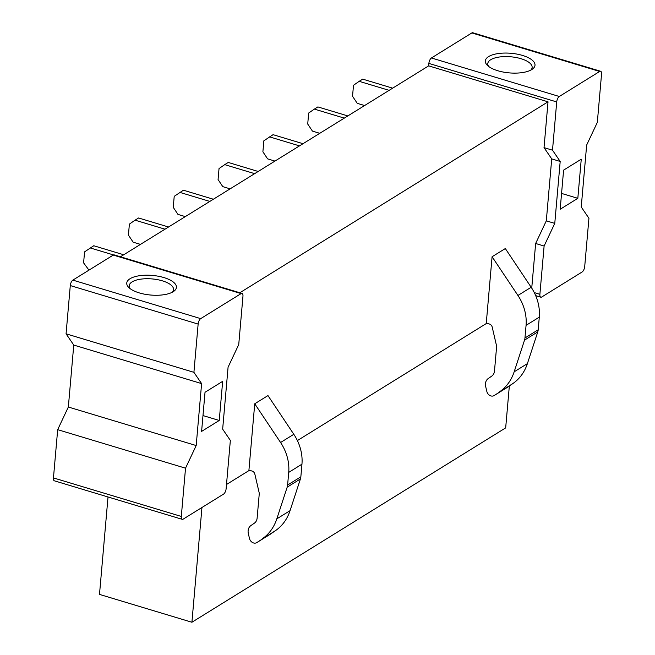 <?xml version="1.0" encoding="UTF-8"?>
<svg xmlns="http://www.w3.org/2000/svg" width="655" height="655" viewBox="0 0 655 655"><rect width="100%" height="100%" fill="white"/><g stroke="black" fill="none" stroke-linecap="round" stroke-linejoin="round"><path stroke-width="0.98" d="M556.717 101.934L552.501 150.183L560.189 161.449L554.769 223.396L544.108 246.034L539.892 294.291A4.454 1.908 -73.2 0 0 540.809 297.19A4.454 1.908 -73.2 0 0 541.742 297.002L582.148 271.964A4.454 1.908 -73.2 0 0 584.71 266.519L588.935 218.271L581.239 206.996L586.659 145.058L597.319 122.411L601.544 74.162A4.454 1.908 -73.2 0 0 600.619 71.264A4.454 1.908 -73.2 0 0 599.693 71.452L559.28 96.49A4.454 1.908 -73.2 0 0 556.717 101.934L428.869 63.412L428.657 65.86L120.463 256.785M428.657 65.86L548.03 101.82L239.845 292.752M509.336 386.008L505.676 427.871L191.915 622.25L99.494 594.404L108.018 496.973M544.108 246.034L535.643 243.488L531.737 288.135M535.643 243.488L546.303 220.85L551.723 158.903L544.027 147.629L548.03 101.82M486.804 323.234L297.386 440.578M249.457 470.274L226.499 484.495M254.738 403.783L248.933 470.118L252.134 471.084A3.562 2.898 -121.8 0 1 254.844 474.097L259.298 493.313L257.128 518.089A8.908 7.238 -121.8 0 1 254.369 523.173L250.881 525.588A8.908 7.238 -121.8 0 0 248.343 533.604L249.473 538.435A5.346 4.339 -121.8 0 0 256.776 542.61A5.346 4.339 -121.8 0 0 256.924 542.512L275.624 530.534A53.423 43.418 58.2 0 0 290.05 510.663L300.416 478.952A10.685 8.687 -121.8 0 0 300.85 476.824L301.947 464.19A41.322 33.585 58.2 0 0 293.817 434.306L267.969 395.587L254.738 403.783L280.577 442.502A41.322 33.585 58.2 0 1 288.716 472.394L301.947 464.19M492.085 256.744L486.28 323.079L489.49 324.045A3.562 2.898 -121.8 0 1 492.192 327.058L496.646 346.274L494.484 371.049A8.908 7.238 -121.8 0 1 491.717 376.134L488.237 378.541A8.908 7.238 -121.8 0 0 485.691 386.565L486.821 391.395A5.346 4.339 -121.8 0 0 494.124 395.571A5.346 4.339 -121.8 0 0 494.271 395.473L512.971 383.486A53.423 43.418 58.2 0 0 527.398 363.623L537.763 331.913A10.685 8.687 -121.8 0 0 538.197 329.784L539.294 317.151A41.322 33.585 58.2 0 0 531.164 287.258L505.324 248.548L492.085 256.744L517.933 295.462A41.322 33.585 58.2 0 1 526.063 325.355L539.294 317.151M201.953 507.502L191.915 622.25M507.199 387.465A5.346 4.339 -121.8 0 0 507.355 387.375A5.346 4.339 -121.8 0 0 507.51 387.277L512.971 383.486M527.398 363.623L514.159 371.819L524.532 340.117A10.685 8.687 -121.8 0 0 524.958 337.98L526.063 325.355M514.159 371.819A53.423 43.418 58.2 0 1 499.74 391.69M269.852 534.505A5.346 4.339 -121.8 0 0 270.007 534.414A5.346 4.339 -121.8 0 0 270.155 534.316L275.624 530.534M290.05 510.663L276.811 518.858L287.185 487.156A10.685 8.687 -121.8 0 0 287.61 485.019L288.716 472.394M276.811 518.858A53.423 43.418 58.2 0 1 262.385 538.729M577.825 198.326L560.181 209.256L563.603 170.128L581.255 159.198L577.825 198.326L561.564 193.422M599.693 71.452L471.846 32.938A4.454 1.908 -73.2 0 1 472.771 32.75L600.619 71.264M428.869 63.412A4.454 1.908 -73.2 0 1 431.432 57.976L471.846 32.938M554.769 223.396L546.303 220.85M560.189 161.449L551.723 158.903M552.501 150.183L544.027 147.629M522.526 55.438A24.931 9.841 -175 0 1 532.237 69.258A24.931 9.841 -175 0 1 497.816 70.74A24.931 9.841 -175 0 1 487.369 65.336A24.931 9.841 -175 0 1 493.6 54.512A24.931 9.841 -175 0 1 522.526 55.438M530.763 70.134A22.262 8.785 5 0 0 532.13 67.473A22.262 8.785 5 0 0 520.987 58.704A22.262 8.785 5 0 0 487.778 63.592A22.262 8.785 5 0 0 488.671 66.45M219.245 420.469L222.667 381.341L205.023 392.279L201.601 431.399L219.245 420.469L202.984 415.573M182.229 519.333L54.381 480.819A4.454 1.908 106.8 0 1 53.456 477.921L181.304 516.435A4.454 1.908 106.8 0 0 182.229 519.333A4.454 1.908 106.8 0 0 183.154 519.145L223.568 494.107A4.454 1.908 106.8 0 0 226.131 488.671L230.355 440.414L222.659 429.148L228.079 367.201L238.739 344.563L242.956 296.306A4.454 1.908 106.8 0 0 242.039 293.415A4.454 1.908 106.8 0 0 241.114 293.596L200.7 318.633A4.454 1.908 106.8 0 0 198.137 324.078L193.913 372.327L66.065 333.813L70.29 285.564L198.137 324.078M242.039 293.415L114.191 254.893A4.454 1.908 106.8 0 0 113.258 255.082L72.852 280.119A4.454 1.908 106.8 0 0 70.29 285.564M181.304 516.435L185.529 468.186L57.681 429.664L68.341 407.025L73.761 345.079L66.065 333.813M53.456 477.921L57.681 429.664M185.529 468.186L196.189 445.547L201.609 383.601L73.761 345.079M201.609 383.601L193.913 372.327M196.189 445.547L68.341 407.025M139.237 292.891A24.931 9.841 -175 0 1 128.789 287.479A24.931 9.841 -175 0 1 135.012 276.656A24.931 9.841 -175 0 1 163.938 277.581A24.931 9.841 -175 0 1 173.649 291.409A24.931 9.841 -175 0 1 139.237 292.891M130.091 288.601A22.262 8.785 -175 0 1 129.199 285.744A22.262 8.785 -175 0 1 162.407 280.848A22.262 8.785 -175 0 1 173.55 289.616A22.262 8.785 -175 0 1 172.175 292.286M392.656 88.163L362.714 79.14L359.177 81.326L353.503 85.265L352.537 96.269L357.253 103.334L364.598 105.545M359.177 81.326L389.127 90.349M347.83 115.935L317.888 106.912L314.359 109.098L308.677 113.037L307.719 124.032L312.435 131.106L319.771 133.317M314.359 109.098L344.301 118.121M303.011 143.699L273.061 134.676L263.859 140.8L262.892 151.804L267.608 158.87L274.944 161.081M269.532 136.862L299.482 145.885M258.185 171.471L228.243 162.448L224.714 164.634L219.032 168.572L218.074 179.576L222.79 186.642L230.126 188.853M224.714 164.634L254.656 173.657M213.366 199.235L183.416 190.212L174.214 196.336L173.248 207.34L177.964 214.406L185.299 216.617M179.888 192.398L209.837 201.421M168.54 227.007L138.598 217.984L135.069 220.17L129.387 224.108L128.421 235.112L133.145 242.178L140.481 244.389M135.069 220.17L165.011 229.193M123.721 254.77L93.771 245.748L84.561 251.872L83.603 262.876L88.957 270.138M90.243 247.942L113.52 254.951M507.51 387.277L494.271 395.473M531.164 287.258L517.933 295.462M538.197 329.784L524.958 337.98M537.763 331.913L524.532 340.117M270.155 534.316L256.924 542.512M293.817 434.306L280.577 442.502M300.85 476.824L287.61 485.019M300.416 478.952L287.185 487.156M559.28 96.49L431.432 57.976M539.892 294.291L534.275 292.597M72.852 280.119L200.7 318.633M113.258 255.082L241.114 293.596M507.355 387.375L494.124 395.571M270.007 534.414L256.776 542.61M540.809 297.19L535.684 295.642"/></g></svg>

